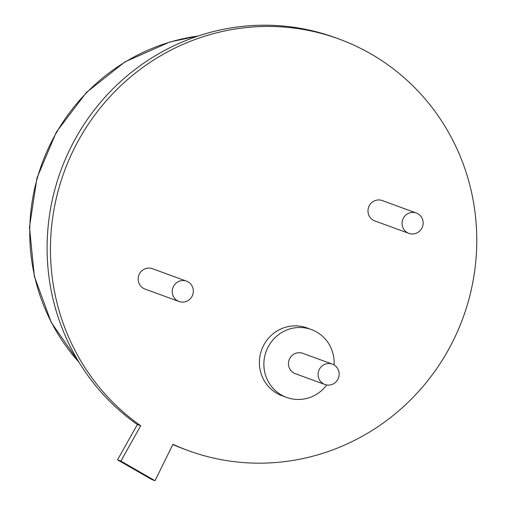 <?xml version="1.0" encoding="UTF-8"?>
<svg xmlns="http://www.w3.org/2000/svg" width="506" height="506" viewBox="0 0 506 506"><rect width="100%" height="100%" fill="white"/><g stroke="black" fill="none" stroke-linecap="round" stroke-linejoin="round"><path stroke-width="0.76" d="M325.883 363.94A10.835 10.499 110.1 0 0 318.091 374.004A10.835 10.499 110.1 0 0 324.903 384.49A10.835 10.499 110.1 0 0 331.36 384.68A10.835 10.499 110.1 0 0 339.153 374.617A10.835 10.499 110.1 0 0 332.341 364.13A10.835 10.499 110.1 0 0 325.883 363.94M332.341 364.13L302.727 353.308A10.835 10.499 110.1 0 0 296.269 353.118A10.835 10.499 110.1 0 0 288.477 363.175A10.835 10.499 110.1 0 0 295.289 373.668L324.903 384.49M334.08 364.965A36.122 35.003 110.1 0 0 311.411 329.558A36.122 35.003 110.1 0 0 289.875 328.925A36.122 35.003 110.1 0 0 263.911 362.46A36.122 35.003 110.1 0 0 286.605 397.419A36.122 35.003 110.1 0 0 308.141 398.045A36.122 35.003 110.1 0 0 326.762 384.977M311.411 329.558L306.94 327.92A36.122 35.003 110.1 0 0 285.403 327.293A36.122 35.003 110.1 0 0 259.439 360.822A36.122 35.003 110.1 0 0 282.133 395.781L286.605 397.419M180.041 280.963A10.835 10.499 110.1 0 0 172.255 291.02A10.835 10.499 110.1 0 0 179.061 301.506A10.835 10.499 110.1 0 0 185.525 301.696A10.835 10.499 110.1 0 0 193.311 291.639A10.835 10.499 110.1 0 0 186.505 281.153A10.835 10.499 110.1 0 0 180.041 280.963M186.505 281.153L152.42 268.692A10.835 10.499 110.1 0 0 145.962 268.503A10.835 10.499 110.1 0 0 138.17 278.566A10.835 10.499 110.1 0 0 144.975 289.052L179.061 301.506M409.866 212.83A10.835 10.499 110.1 0 0 402.08 222.893A10.835 10.499 110.1 0 0 408.886 233.38A10.835 10.499 110.1 0 0 415.35 233.57A10.835 10.499 110.1 0 0 423.136 223.507A10.835 10.499 110.1 0 0 416.33 213.02A10.835 10.499 110.1 0 0 409.866 212.83M416.33 213.02L382.245 200.559A10.835 10.499 110.1 0 0 375.781 200.37A10.835 10.499 110.1 0 0 367.995 210.433A10.835 10.499 110.1 0 0 374.801 220.92L408.886 233.38M172.831 444.521A219.161 212.356 110.1 0 0 185.013 449.417L188.371 450.644A219.161 212.356 110.1 0 0 319.008 454.477A219.161 212.356 110.1 0 0 476.525 251.046A219.161 212.356 110.1 0 0 338.849 38.968A219.161 212.356 110.1 0 0 208.213 35.135A219.161 212.356 110.1 0 0 53.725 210.996A219.161 212.356 110.1 0 0 140.712 425.755L120.89 461.074L155.026 480.7L172.944 444.287A219.161 212.356 110.1 0 0 188.371 450.644M338.849 38.968L335.497 37.741A219.161 212.356 110.1 0 0 204.86 33.908A219.161 212.356 110.1 0 0 50.372 209.769A219.161 212.356 110.1 0 0 137.36 424.528L140.712 425.755M137.36 424.528L117.531 459.846L151.667 479.473L155.026 480.7M117.531 459.846L120.89 461.074M198.15 36.021A195.076 189.023 110.1 0 0 170.174 42.049A195.076 189.023 110.1 0 0 78.936 362.157M79.164 362.536L51.283 322.493L34.351 276.352L29.474 227.105L36.963 177.96L56.33 132.117L86.317 92.56L124.976 61.858L169.788 42.023L198.567 35.882"/></g></svg>
